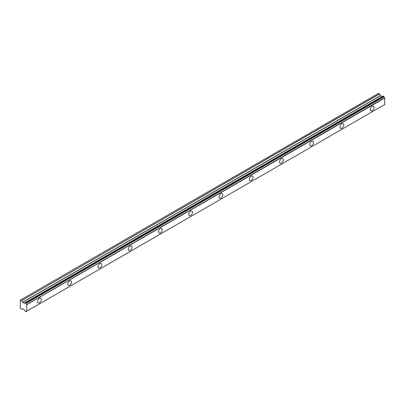 <?xml version="1.0" encoding="UTF-8"?>
<svg xmlns="http://www.w3.org/2000/svg" width="405" height="405" viewBox="0 0 405 405"><rect width="100%" height="100%" fill="white"/><g stroke="black" fill="none" stroke-linecap="round" stroke-linejoin="round"><path stroke-width="0.61" d="M372.144 110.737A2.673 1.544 120 0 0 373.891 108.378A2.673 1.544 120 0 0 373.481 106.237A2.673 1.544 120 0 0 372.144 106.368A2.673 1.544 120 0 0 370.398 108.727A2.673 1.544 120 0 0 370.808 110.869A2.673 1.544 120 0 0 372.144 110.737M39.407 302.839A2.673 1.544 120 0 0 41.153 300.485A2.673 1.544 120 0 0 40.743 298.343A2.673 1.544 120 0 0 39.407 298.475A2.673 1.544 120 0 0 37.66 300.829A2.673 1.544 120 0 0 38.07 302.975A2.673 1.544 120 0 0 39.407 302.839M69.655 285.378A2.673 1.544 120 0 0 71.401 283.019A2.673 1.544 120 0 0 70.991 280.878A2.673 1.544 120 0 0 69.655 281.009A2.673 1.544 120 0 0 67.908 283.368A2.673 1.544 120 0 0 68.318 285.51A2.673 1.544 120 0 0 69.655 285.378M99.903 267.913A2.673 1.544 120 0 0 101.65 265.558A2.673 1.544 120 0 0 101.245 263.412A2.673 1.544 120 0 0 99.903 263.549A2.673 1.544 120 0 0 98.157 265.903A2.673 1.544 120 0 0 98.567 268.044A2.673 1.544 120 0 0 99.903 267.913M130.157 250.447A2.673 1.544 120 0 0 131.903 248.093A2.673 1.544 120 0 0 131.493 245.951A2.673 1.544 120 0 0 130.157 246.083A2.673 1.544 120 0 0 128.41 248.437A2.673 1.544 120 0 0 128.815 250.579A2.673 1.544 120 0 0 130.157 250.447M160.405 232.986A2.673 1.544 120 0 0 162.152 230.627A2.673 1.544 120 0 0 161.742 228.486A2.673 1.544 120 0 0 160.405 228.617A2.673 1.544 120 0 0 158.659 230.977A2.673 1.544 120 0 0 159.069 233.118A2.673 1.544 120 0 0 160.405 232.986M190.654 215.521A2.673 1.544 120 0 0 192.4 213.162A2.673 1.544 120 0 0 191.99 211.02A2.673 1.544 120 0 0 190.654 211.152A2.673 1.544 120 0 0 188.907 213.511A2.673 1.544 120 0 0 189.317 215.652A2.673 1.544 120 0 0 190.654 215.521M220.902 198.055A2.673 1.544 120 0 0 222.649 195.701A2.673 1.544 120 0 0 222.239 193.56A2.673 1.544 120 0 0 220.902 193.691A2.673 1.544 120 0 0 219.156 196.045A2.673 1.544 120 0 0 219.566 198.187A2.673 1.544 120 0 0 220.902 198.055M251.151 180.595A2.673 1.544 120 0 0 252.897 178.235A2.673 1.544 120 0 0 252.487 176.094A2.673 1.544 120 0 0 251.151 176.226A2.673 1.544 120 0 0 249.404 178.58A2.673 1.544 120 0 0 249.814 180.726A2.673 1.544 120 0 0 251.151 180.595M281.399 163.129A2.673 1.544 120 0 0 283.146 160.77A2.673 1.544 120 0 0 282.736 158.628A2.673 1.544 120 0 0 281.399 158.76A2.673 1.544 120 0 0 279.652 161.119A2.673 1.544 120 0 0 280.063 163.261A2.673 1.544 120 0 0 281.399 163.129M311.647 145.663A2.673 1.544 120 0 0 313.394 143.309A2.673 1.544 120 0 0 312.984 141.168A2.673 1.544 120 0 0 311.647 141.299A2.673 1.544 120 0 0 309.901 143.653A2.673 1.544 120 0 0 310.311 145.795A2.673 1.544 120 0 0 311.647 145.663M341.896 128.198A2.673 1.544 120 0 0 343.642 125.844A2.673 1.544 120 0 0 343.232 123.702A2.673 1.544 120 0 0 341.896 123.834A2.673 1.544 120 0 0 340.149 126.188A2.673 1.544 120 0 0 340.559 128.334A2.673 1.544 120 0 0 341.896 128.198M26.806 311.192L26.74 304.565L384.689 97.909L384.75 104.536L26.74 311.232L384.674 104.581L26.74 311.232L25.687 311.658L25.11 311.05A1.018 0.587 60 0 0 24.447 309.952L22.68 308.757L21.551 309.268L20.25 308.099L20.285 300.171L378.513 93.347M382.229 96.572L380.629 95.696L379.601 93.99L378.559 93.332M382.391 96.537L25.135 302.798M383.14 96.117L383.889 96.547L25.94 303.208L25.196 302.778L383.069 96.162M384.689 97.909L384.598 97.807A1.018 0.587 60 0 1 383.975 96.734L383.889 96.547M382.3 96.532L24.29 303.229L22.68 302.353L21.657 300.647L379.601 93.99M379.495 93.874L21.657 300.647M21.551 300.535L20.609 299.994M26.026 311.582A1.018 0.587 60 0 1 26.234 311.222A1.018 0.587 60 0 1 26.654 311.227M384.598 97.807L26.74 304.565M26.654 304.464A1.018 0.587 60 0 1 26.026 303.391L383.975 96.734M24.447 303.198A1.018 0.587 60 0 0 24.902 303.218A1.018 0.587 60 0 0 25.11 302.859L25.196 302.778M26.806 304.676L384.75 98.015M26.021 311.622L26.679 311.242M383.393 96.127L25.449 302.788M25.687 302.925L383.636 96.263M380.523 95.58L22.574 302.241M22.68 302.353L380.629 95.696M382.128 96.562L24.178 303.218M20.564 300.009L20.285 300.171M383.1 96.127L25.15 302.788M26.7 311.248L25.991 311.658"/></g></svg>
